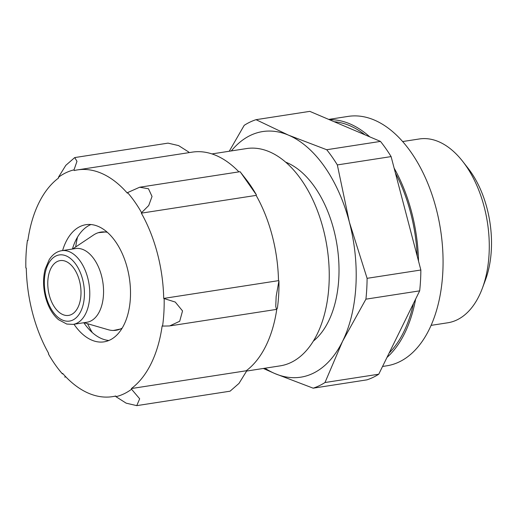 <?xml version="1.0" encoding="UTF-8"?>
<svg xmlns="http://www.w3.org/2000/svg" width="517" height="517" viewBox="0 0 517 517"><rect width="100%" height="100%" fill="white"/><g stroke="black" fill="none" stroke-linecap="round" stroke-linejoin="round"><path stroke-width="0.78" d="M263.36 368.466L274.954 373.597L313.166 388.177L366.928 379.853A137.664 80.723 -98.8 0 0 378.748 374.211L419.675 290.851A137.664 80.723 -98.8 0 0 420.857 270.01L367.096 278.327L349.35 222.071A124.28 72.878 -98.8 0 0 288.499 135.15A124.28 72.878 -98.8 0 0 231.332 150.919M391.104 156.599L337.342 164.923A137.664 80.723 -98.8 0 0 326.705 149.73L288.499 135.15L256.031 119.679L309.793 111.362L380.467 141.406A137.664 80.723 -98.8 0 1 391.104 156.599L420.857 270.01M419.675 290.851L365.913 299.169A137.664 80.723 -98.8 0 0 367.096 278.327M380.467 141.406L326.705 149.73M256.031 119.679A137.664 80.723 -98.8 0 0 244.211 125.327L229.257 151.242M264.956 368.214A124.28 72.878 -98.8 0 0 274.954 373.597A124.28 72.878 -98.8 0 0 342.577 341.291A124.28 72.878 -98.8 0 0 349.35 222.071L337.342 164.923M313.166 388.177A137.664 80.723 -98.8 0 0 324.986 382.528L342.577 341.291L365.913 299.169M395.44 173.111A124.28 72.878 81.2 0 1 410.576 212.597A124.28 72.878 81.2 0 1 417.219 256.135M413.477 303.466A124.28 72.878 81.2 0 1 389.139 353.046M334.169 121.721A124.28 72.878 81.2 0 1 364.983 134.821M87.573 323.726A85.247 49.987 -98.8 0 0 92.285 332.554M77.511 237.109A85.247 49.987 -98.8 0 0 75.695 246.945M73.996 324.249A59.274 34.755 -98.8 0 0 104.059 341.847A59.274 34.755 -98.8 0 0 129.34 277.952A59.274 34.755 -98.8 0 0 85.932 224.695A59.274 34.755 -98.8 0 0 62.589 250.558M141.6 212.668A14.34 8.408 81.2 0 1 141.341 213.153A114.722 67.268 81.2 0 1 163.708 298.419A14.34 8.408 81.2 0 1 164.141 298.574A115.44 67.688 81.2 0 1 162.577 326.085A14.34 8.408 81.2 0 1 162.151 325.878A114.722 67.268 81.2 0 1 131.376 388.551A14.34 8.408 81.2 0 1 131.576 389.236A115.44 67.688 81.2 0 1 115.97 396.688A14.34 8.408 81.2 0 1 115.802 395.996A114.722 67.268 81.2 0 1 112.538 396.642A114.722 67.268 81.2 0 1 62.667 373.403A14.34 8.408 81.2 0 1 62.428 373.927A115.44 67.688 81.2 0 1 58.751 369.468A115.44 67.688 81.2 0 1 48.385 353.874A14.34 8.408 81.2 0 1 48.65 353.382A114.722 67.268 81.2 0 1 26.283 268.116A14.34 8.408 81.2 0 1 25.85 267.961A115.44 67.688 81.2 0 1 27.414 240.45A14.34 8.408 81.2 0 1 27.84 240.657A114.722 67.268 81.2 0 1 58.608 177.984A14.34 8.408 81.2 0 1 58.415 177.305A115.44 67.688 81.2 0 1 74.021 169.847A14.34 8.408 81.2 0 1 74.183 170.545A114.722 67.268 81.2 0 1 77.453 169.899A114.722 67.268 81.2 0 1 127.324 193.138A14.34 8.408 81.2 0 1 127.563 192.608A115.44 67.688 81.2 0 1 141.6 212.668L148.715 205.533L152.037 196.466L148.476 188.75L139.642 187.232L127.563 192.608M139.642 187.232L240.05 171.689L246.034 179.302A115.44 67.688 81.2 0 1 256.4 194.903A14.34 8.408 81.2 0 1 256.135 195.387A114.722 67.268 81.2 0 1 278.501 280.653A14.34 8.408 81.2 0 1 278.934 280.809A115.44 67.688 81.2 0 1 277.37 308.326L276.492 309.412L275.755 306.387L276.156 296.39L278.934 280.809M276.782 309.231A114.722 67.268 81.2 0 1 246.176 370.786A14.34 8.408 81.2 0 1 246.37 371.471L238.99 383.414L230.059 391.195L136.759 405.638M74.021 169.847L76.975 161.336L74.726 157.575L168.031 143.131L178.604 145.6L188.815 152.082A14.34 8.408 81.2 0 1 188.951 152.644M77.453 169.899L192.246 152.134A114.722 67.268 81.2 0 1 238.912 171.87M246.266 371.109L280.175 365.862A109.94 64.463 -98.8 0 0 327.067 247.352A109.94 64.463 -98.8 0 0 246.544 148.566L211.964 153.917M83.812 322.724A59.274 34.755 -98.8 0 0 86.203 326.007A59.274 34.755 -98.8 0 0 108.874 340.483M90.934 224.533A59.274 34.755 -98.8 0 0 73.698 245.187A59.274 34.755 -98.8 0 0 72.412 249.039M58.751 369.468L62.428 373.927M74.726 157.575L65.808 165.343L58.415 177.305M240.47 172.187L256.4 194.903M141.341 213.153L256.135 195.387M163.708 298.419L278.501 280.653M162.577 326.085L169.621 325.956L179.696 321.264L182.54 310.917L175.257 302.057L164.141 298.574M131.376 388.551L246.176 370.786M115.97 396.688L126.167 403.17L136.753 405.632L139.674 398.801L131.576 389.236M49.296 295.213A27.724 16.26 -98.8 0 0 68.625 315.402A27.724 16.26 -98.8 0 0 80.452 285.52A27.724 16.26 -98.8 0 0 60.14 260.607A27.724 16.26 -98.8 0 0 49.296 295.213M73.149 324.379L86.921 322.246A37.282 21.863 -98.8 0 0 102.825 282.056A37.282 21.863 -98.8 0 0 75.521 248.554L61.743 250.687C56.857 251.443 52.702 254.383 49.277 259.521L45.128 269.254C42.924 278.056 43.06 287.368 45.541 297.197C48.255 307.13 52.605 314.64 58.595 319.726L66.796 324.056L73.149 324.379A37.282 21.863 -98.8 0 0 89.047 284.188A37.282 21.863 -98.8 0 0 61.743 250.687M84.025 322.692L108.195 329.71A49.664 29.12 -98.8 0 0 113.365 330.473A49.664 29.12 -98.8 0 0 122.186 328.088M107.368 232.327A49.664 29.12 -98.8 0 0 98.236 232.721A49.664 29.12 -98.8 0 0 93.545 235.009L72.619 249.007M378.748 374.211L324.986 382.528M313.334 341.11A95.6 56.056 -98.8 0 0 337.123 245.801A95.6 56.056 -98.8 0 0 285.636 162.131M386.981 357.441A126.193 73.996 -98.8 0 0 415.636 299.072M418.524 261.124A126.193 73.996 -98.8 0 0 394.128 168.122M369.771 136.856A126.193 73.996 -98.8 0 0 329.374 119.685M382.548 366.463L386.742 365.816A126.193 73.996 -98.8 0 0 440.568 229.794A126.193 73.996 -98.8 0 0 348.141 116.396L328.715 119.408M431.094 325.367L447.767 322.782A93.002 54.531 -98.8 0 0 482.367 288.247L485.431 280.02A81.893 48.016 -98.8 0 0 468.15 168.348L462.747 161.433A93.002 54.531 -98.8 0 0 419.326 138.97L402.646 141.548M482.367 288.247A93.002 54.531 -98.8 0 0 462.747 161.433M46.175 296.706A33.463 19.62 -98.8 0 0 80.768 311.408A33.463 19.62 -98.8 0 0 66.208 255.909A33.463 19.62 -98.8 0 0 46.175 296.706M64.735 377.08L65.872 376.906M170.526 325.794L276.414 309.412M112.538 396.642L115.834 396.132M113.365 330.473L121.799 328.728M106.799 231.836L98.236 232.721"/></g></svg>
